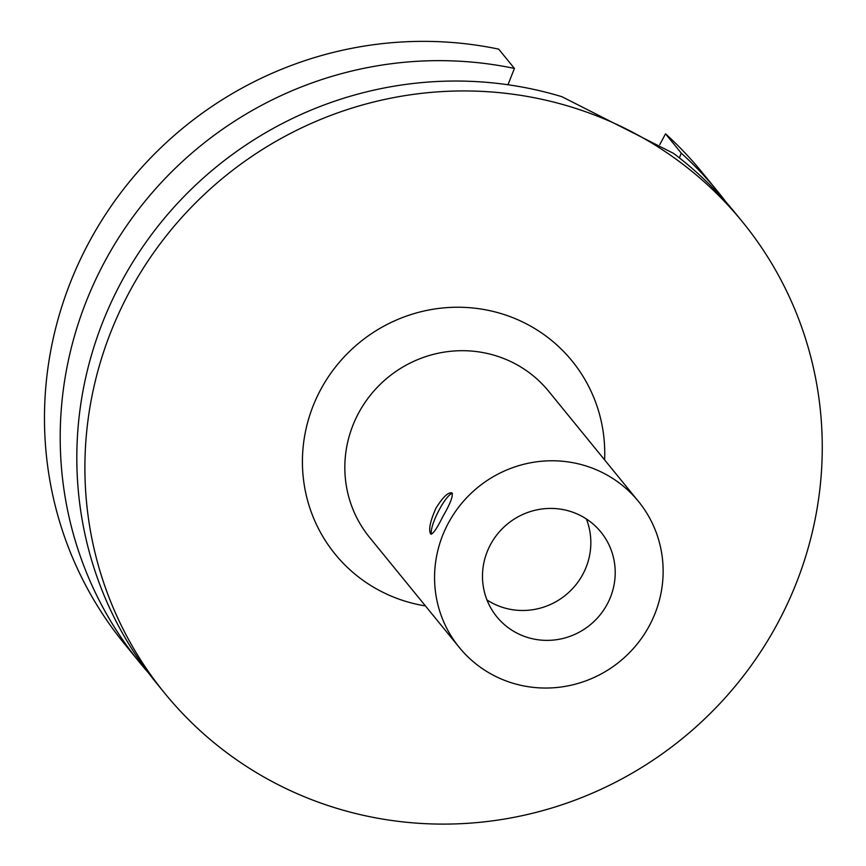 <?xml version="1.0" encoding="UTF-8"?>
<svg xmlns="http://www.w3.org/2000/svg" width="866" height="866" viewBox="0 0 866 866"><rect width="100%" height="100%" fill="white"/><g stroke="black" fill="none" stroke-linecap="round" stroke-linejoin="round"><path stroke-width="1.3" d="M442.797 516.656C437.103 528.163 433.141 533.976 430.922 534.084L430.564 533.781C428.432 529.667 430.229 521.159 435.934 508.234C442.732 497.29 448.036 492.159 451.846 492.862C453.438 495.558 450.428 503.492 442.797 516.656M452.366 493.371A23.111 4.99 -63.1 0 0 438.228 511.698A23.111 4.99 -63.1 0 0 431.604 534.138M486.973 599.954A67.104 65.221 140.8 0 0 493.003 603.44A67.104 65.221 140.8 0 0 568.399 592.734A67.104 65.221 140.8 0 0 586.358 518.951M517.381 633.338A67.104 65.221 -39.2 0 1 496.835 616.808A67.104 65.221 -39.2 0 1 507.638 523.843A67.104 65.221 -39.2 0 1 600.863 532.005A67.104 65.221 -39.2 0 1 599.716 615.358A67.104 65.221 -39.2 0 1 517.381 633.338M742.552 221.967L734.465 212.051A372.813 362.367 140.8 0 0 673.542 153.379L561.915 96.711A372.813 362.367 140.8 0 0 120.904 282.825A372.813 362.367 140.8 0 0 156.519 683.166L164.605 693.092A372.813 362.367 140.8 0 0 682.538 738.395A372.813 362.367 140.8 0 0 742.552 221.967A372.813 362.367 140.8 0 0 128.991 292.74A372.813 362.367 140.8 0 0 164.605 693.092M507.985 84.749L514.426 68.425L498.697 49.135A372.813 362.367 140.8 0 0 102.253 219.585A372.813 362.367 140.8 0 0 124.174 643.492L139.902 662.782A372.813 362.367 140.8 0 0 148.4 672.828M659.773 144.611L665.532 133.829L681.261 153.13L679.388 157.883M514.426 68.425A372.813 362.367 140.8 0 0 117.982 238.875A372.813 362.367 140.8 0 0 139.902 662.782M494.648 675.913A115.579 112.331 140.8 0 0 636.456 644.932A115.579 112.331 140.8 0 0 638.426 501.382A115.579 112.331 140.8 0 0 448.231 523.324A115.579 112.331 140.8 0 0 459.272 647.422A115.579 112.331 140.8 0 0 494.648 675.913M638.426 501.382L548.698 391.302A115.579 112.331 140.8 0 0 358.502 413.244A115.579 112.331 140.8 0 0 369.533 537.353L459.272 647.422M725.968 202.016A372.813 362.367 140.8 0 0 717.849 191.667L702.11 172.366A372.813 362.367 140.8 0 0 665.532 133.829M717.849 191.667A372.813 362.367 140.8 0 0 681.261 153.13M604.598 459.868A152.86 148.573 140.8 0 0 493.717 311.576A152.86 148.573 140.8 0 0 320.496 389.971A152.86 148.573 140.8 0 0 425.433 605.919"/></g></svg>
